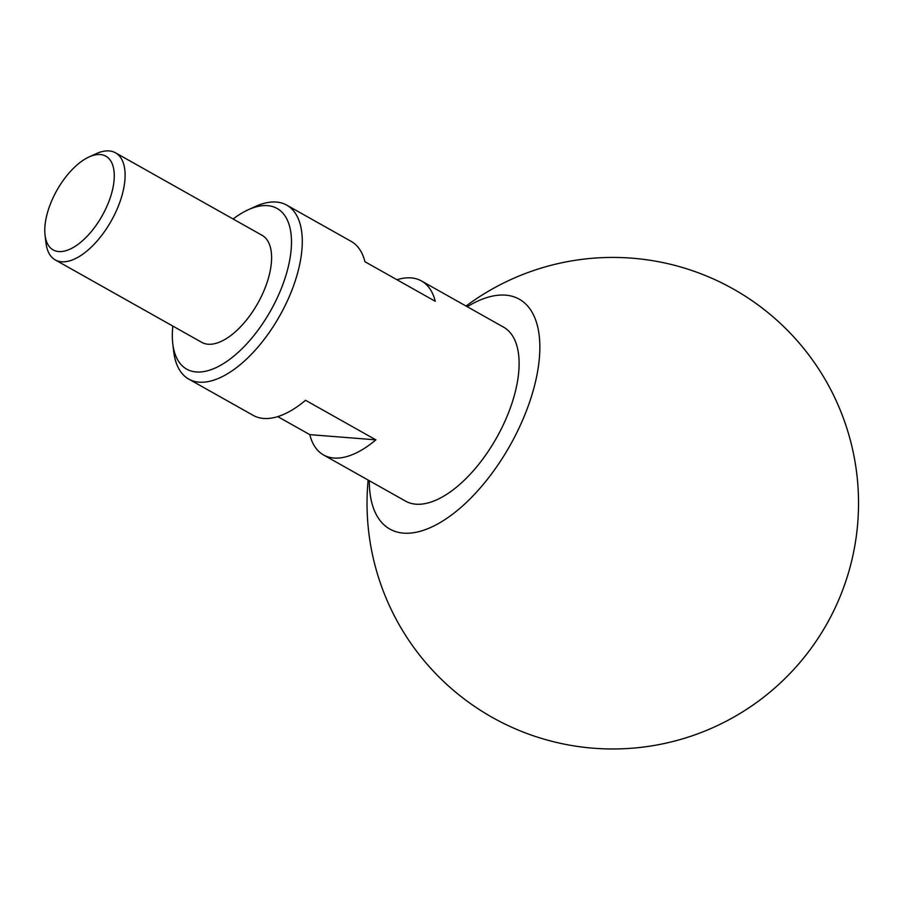 <?xml version="1.0" encoding="UTF-8"?>
<svg xmlns="http://www.w3.org/2000/svg" width="901" height="901" viewBox="0 0 901 901"><rect width="100%" height="100%" fill="white"/><g stroke="black" fill="none" stroke-linecap="round" stroke-linejoin="round"><path stroke-width="1.35" d="M172.834 326.083A92.161 44.509 -60.6 0 0 172.789 343.754A92.161 44.509 -60.6 0 0 216.679 367.338A92.161 44.509 -60.6 0 0 279.614 292.577A92.161 44.509 -60.6 0 0 248.18 209.787A92.161 44.509 -60.6 0 0 233.1 218.999M248.18 209.787L255.4 206.498A99.831 48.226 119.4 0 1 286.709 205.113A99.831 48.226 119.4 0 1 289.446 296.192A99.831 48.226 119.4 0 1 188.782 379.118A99.831 48.226 119.4 0 1 173.724 351.638L172.789 343.754M107.365 205.259A53.756 25.971 -60.6 0 0 89.03 156.965A53.756 25.971 -60.6 0 0 51.684 200.878A53.756 25.971 -60.6 0 0 45.05 235.116A53.756 25.971 -60.6 0 0 70.65 248.867A53.756 25.971 -60.6 0 0 107.365 205.259M89.03 156.965L96.249 153.677A61.437 29.677 119.4 0 1 115.519 152.821A61.437 29.677 119.4 0 1 117.209 208.874A61.437 29.677 119.4 0 1 55.254 259.905A61.437 29.677 119.4 0 1 45.985 242.988L45.05 235.116M115.519 152.821L262.022 235.274A61.437 29.677 119.4 0 1 263.7 291.327A61.437 29.677 119.4 0 1 201.756 342.357L55.254 259.905M396.969 279.738A99.831 48.226 119.4 0 1 421.488 280.966A99.831 48.226 119.4 0 1 435.262 301.294L364.939 261.718A99.831 48.226 -60.6 0 0 351.176 241.389L286.709 205.113M421.488 280.966L503.535 327.131A99.831 48.226 119.4 0 1 506.272 418.222A99.831 48.226 119.4 0 1 405.596 501.147L323.56 454.971A99.831 48.226 119.4 0 1 309.798 434.642L277.756 416.622M467.247 306.712A131.906 63.712 119.4 0 1 505.574 295.145A131.906 63.712 119.4 0 1 522.884 419.528A131.906 63.712 119.4 0 1 403.558 533.133A131.906 63.712 119.4 0 1 369.309 480.717M188.782 379.118L253.237 415.395A99.831 48.226 -60.6 0 0 305.552 400.281L375.875 439.857A99.831 48.226 119.4 0 1 323.56 454.971M375.875 439.857L309.798 434.642M368.126 480.053A245.748 245.748 0 0 0 847.875 574.793A245.748 245.748 0 0 0 466.054 306.047"/></g></svg>
